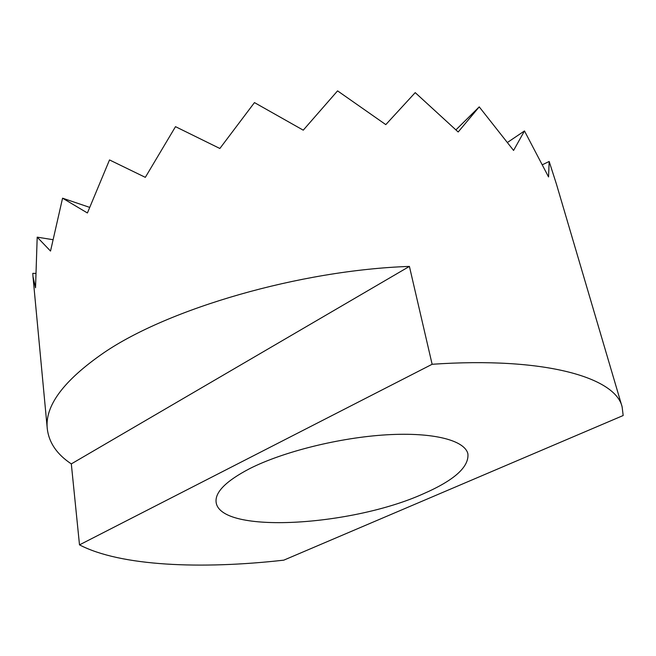 <?xml version="1.0" encoding="UTF-8"?>
<svg xmlns="http://www.w3.org/2000/svg" width="656" height="656" viewBox="0 0 656 656"><rect width="100%" height="100%" fill="white"/><g stroke="black" fill="none" stroke-linecap="round" stroke-linejoin="round"><path stroke-width="0.98" d="M283.786 560.158C200.818 569.539 120.327 566.144 79.499 544.865L71.315 463.899C56.99 454.403 48.987 442.751 47.298 428.934C44.616 406.072 63.419 380.71 103.714 352.846C168.248 308.664 299.923 270.149 409.41 266.41L432.132 364.277C545.415 356.487 615.508 377.635 622.126 406.859L623.175 415.519L283.786 560.158M622.126 406.859L556.386 183.951L549.17 161.466L548.555 176.94L524.48 130.946L513.574 150.437L479.233 106.871L458.183 131.987L415.215 92.627L385.794 124.624L337.569 90.872L303.252 130.167L254.462 102.598L219.858 148.486L175.505 126.665L145.32 177.35L109.519 159.933L87.412 212.97L62.566 198.186L50.528 251.068L37.195 237.152L35.531 287.804L32.972 276.488L32.8 273.339L35.498 273.404M249.674 468.638C283.023 451.705 339.685 437.56 386.671 434.805C433.731 432.017 464.965 440.447 467.908 453.895C469.097 467.047 454.141 480.389 423.054 493.927C351.526 526.194 220.441 534.369 216.136 502.381C214.799 492.279 225.984 481.028 249.674 468.638M71.315 463.899L409.41 266.41M432.132 364.277L79.499 544.865M549.17 161.466L542.651 164.615M524.48 130.946L507.646 142.327M479.233 106.871L455.986 129.822M52.701 239.645L37.195 237.152M89.528 207.329L62.566 198.186M32.972 276.488L47.298 428.934"/></g></svg>
